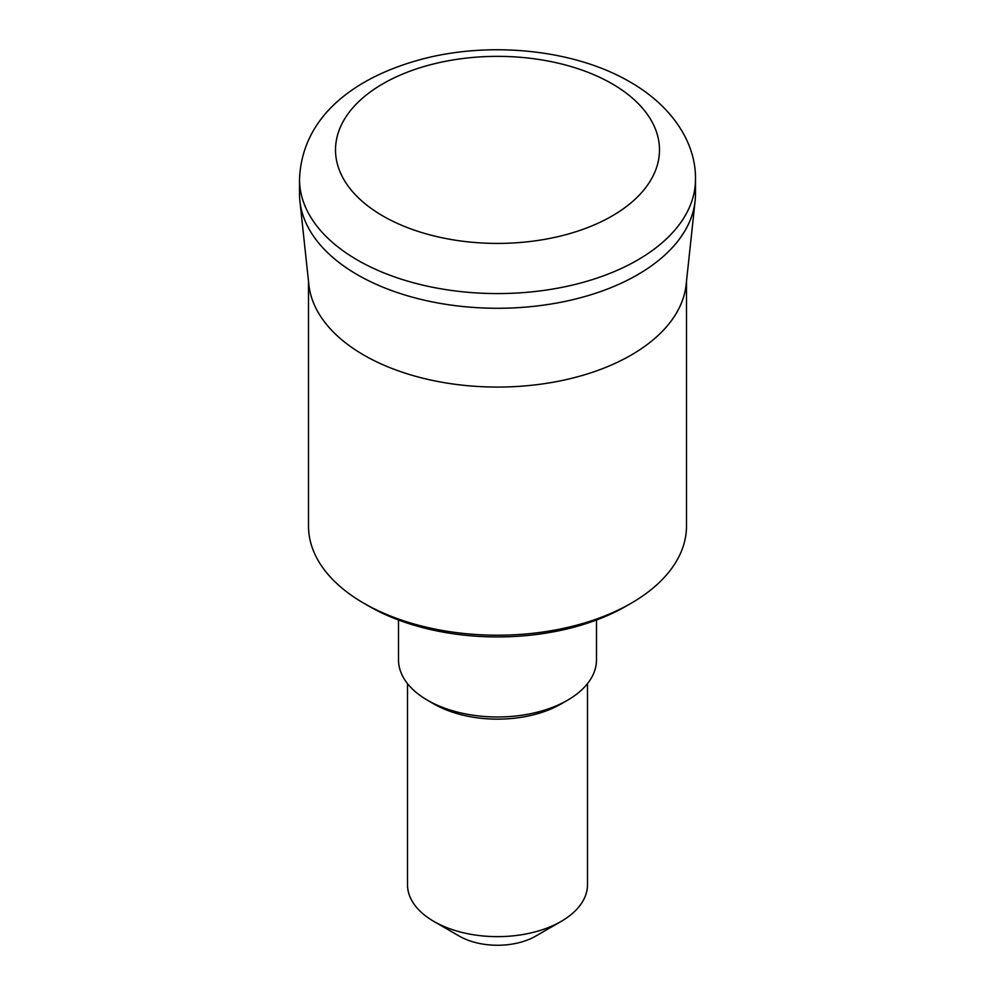 <?xml version="1.0" encoding="UTF-8"?>
<svg xmlns="http://www.w3.org/2000/svg" width="995" height="995" viewBox="0 0 995 995"><rect width="100%" height="100%" fill="white"/><g stroke="black" fill="none" stroke-linecap="round" stroke-linejoin="round"><path stroke-width="1.49" d="M587.498 683.64L587.498 884.679A89.998 51.964 180 0 1 561.143 921.42L535.683 936.121A53.991 31.181 180 0 1 459.317 936.121L433.87 921.42A89.998 51.964 180 0 1 433.857 921.42A89.998 51.964 180 0 1 407.502 884.679L407.502 683.64M561.143 921.42A89.998 51.964 180 0 1 433.87 921.42L459.317 936.121M596.49 620.009L596.49 659.834A98.99 57.15 180 0 1 567.498 700.244L561.143 703.925A89.998 51.964 180 0 1 433.87 703.925L427.502 700.244A98.99 57.15 180 0 1 398.51 659.834L398.51 620.009M567.498 700.244A98.99 57.15 180 0 1 427.502 700.244L433.857 703.925A89.998 51.964 180 0 1 433.857 703.925M686.488 281.336L686.488 526.094A188.988 109.114 180 0 1 631.141 603.256L626.042 606.191A181.786 104.96 180 0 1 368.958 606.191L363.871 603.256A188.988 109.114 180 0 1 363.859 603.256A188.988 109.114 180 0 1 308.512 526.094L308.512 281.336M631.141 603.256A188.988 109.114 180 0 1 363.871 603.256L368.958 606.191M695.107 201.04L686.127 284.707A188.988 109.114 180 0 1 564.389 380.003A188.988 109.114 180 0 1 363.871 355.115A188.988 109.114 180 0 1 308.873 284.707L299.893 201.04A197.993 114.313 180 0 1 299.507 193.963L299.507 179.274A197.993 114.313 180 0 0 357.503 260.093A197.993 114.313 180 0 0 573.269 284.881A197.993 114.313 180 0 0 695.493 179.274L695.493 193.963A197.993 114.313 180 0 1 695.107 201.04A197.993 114.313 180 0 1 567.573 300.876A197.993 114.313 180 0 1 357.503 274.794A197.993 114.313 180 0 1 299.893 201.04M612.049 83.754A161.986 93.53 180 0 1 612.049 216.014A161.986 93.53 180 0 1 382.951 216.014A161.986 93.53 180 0 1 382.951 83.754A161.986 93.53 180 0 1 612.049 83.754M695.493 179.274C696.077 142.944 672.247 106.154 630.046 81.963C574.961 49.675 491.02 40.969 422.39 59.041C356.061 76.64 302.032 115.532 299.507 179.274"/></g></svg>
